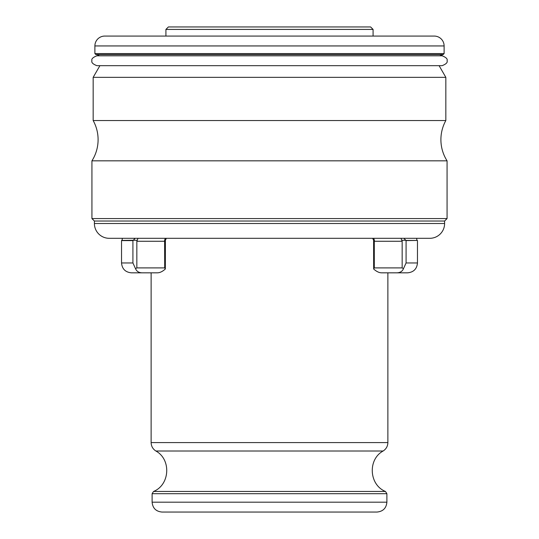 <?xml version="1.0" encoding="UTF-8"?>
<svg xmlns="http://www.w3.org/2000/svg" width="539" height="539" viewBox="0 0 539 539"><rect width="100%" height="100%" fill="white"/><g stroke="black" fill="none" stroke-linecap="round" stroke-linejoin="round"><path stroke-width="0.81" d="M94.891 53.59L444.109 53.59L444.109 45.943L94.891 45.943L94.891 53.59L95.881 54.574A6.165 6.165 0 0 1 99.331 55.807M444.109 53.59L443.119 54.574L439.669 55.807M95.881 54.574L443.119 54.574M444.109 45.943A9.864 9.864 90 0 0 434.239 36.073L104.761 36.073A9.864 9.864 -90 0 0 94.891 45.943M439.096 65.67L445.834 77.34L445.834 120.554A39.462 39.462 0 0 0 447.067 160.831L447.067 218.571L444.601 221.037L444.601 223.503L94.399 223.503L94.399 221.037L444.601 221.037M99.904 65.67L93.166 77.34L445.834 77.34M93.166 77.34L93.166 120.554L445.834 120.554M93.166 120.554A39.462 39.462 0 0 1 91.933 160.831L447.067 160.831M91.933 160.831L91.933 218.571L447.067 218.571M91.933 218.571L94.399 221.037M94.399 223.503A14.796 14.796 0 0 0 109.195 238.305L429.805 238.305A14.796 14.796 0 0 0 444.601 223.503M135.505 268.638L132.917 262.965L132.917 240.603L133.355 240.273L121.693 240.434A1.974 1.974 0 0 0 122.124 238.305L416.876 238.305A1.974 1.974 0 0 0 417.307 240.434L406.083 240.603L406.083 262.965L403.475 268.658L402.161 267.896L402.161 241.263L400.976 238.305M138.024 238.305L136.839 241.263L137.135 240.273L133.355 240.273L135.094 238.305M403.906 238.305L406.083 240.603M405.645 240.273L401.865 240.273L402.161 241.263L374.295 241.263L374.295 267.896L373.655 269.008L373.608 240.273L372.644 238.305M166.356 238.305L165.392 240.273L165.345 269.008L164.705 267.896L164.604 240.273L165.271 238.305M373.729 238.305L374.396 240.273L373.608 240.273M374.295 241.263L374.396 240.273M134.905 238.326L134.144 239.262M132.917 262.965L121.531 262.965L121.531 240.603L132.917 240.603M121.531 262.965C122.11 268.954 125.398 272.242 131.395 272.828L142.498 272.828C138.974 272.822 136.65 271.434 135.525 268.658L136.839 267.896L136.839 241.263L164.705 241.263M394.292 272.828L387.878 272.828L387.878 442.58L151.122 442.58C151.237 446.218 152.82 449.027 155.872 451.008C171.415 459.444 169.96 484.857 153.548 491.46L152.113 493.697L152.113 502.186C152.692 508.176 155.98 511.464 161.976 512.05L377.024 512.05C383.02 511.464 386.308 508.176 386.887 502.186L152.113 502.186M373.655 269.008C376.566 271.616 379.308 272.889 381.875 272.828L396.502 272.828C400.026 272.822 402.35 271.434 403.475 268.658M374.295 267.896L402.161 267.896M396.502 272.828L407.605 272.828L396.502 272.828M142.498 272.828L157.125 272.828C159.692 272.889 162.434 271.616 165.345 269.008M136.839 267.896L164.705 267.896M151.122 442.58L151.122 272.828L144.708 272.828M165.918 36.073L165.918 29.416L373.082 29.416L373.082 36.073M373.082 29.416L370.616 26.95L168.384 26.95L165.918 29.416M405.854 240.434L417.307 240.434M417.469 240.603L417.469 262.965L406.083 262.965M165.392 240.273L164.604 240.273M386.887 502.186L386.887 493.697L152.113 493.697M153.548 491.46L385.452 491.46L386.887 493.697M387.878 442.58C387.763 446.218 386.18 449.027 383.128 451.008L155.872 451.008M417.469 262.965C416.89 268.954 413.602 272.242 407.605 272.828M383.128 451.008C367.585 459.444 369.047 484.864 385.452 491.46M91.933 60.739C91.226 59.02 92.87 57.377 96.865 55.807L442.135 55.807C446.13 57.377 447.774 59.02 447.067 60.739C447.774 62.457 446.13 64.101 442.135 65.67L96.865 65.67C92.87 64.101 91.226 62.457 91.933 60.739"/></g></svg>
